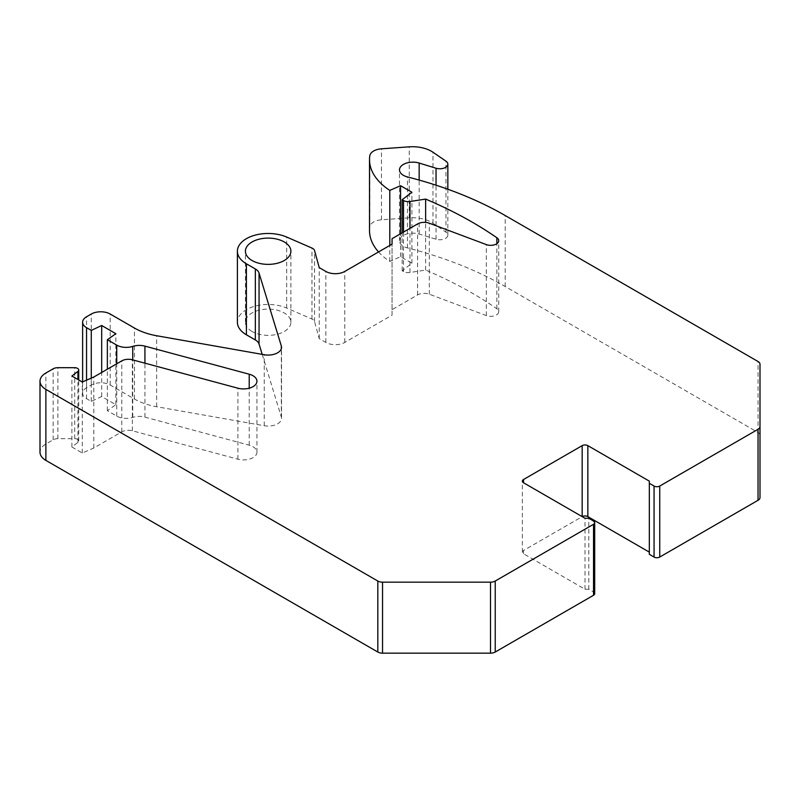 <?xml version="1.0" encoding="UTF-8"?>
<svg xmlns="http://www.w3.org/2000/svg" width="800" height="800" viewBox="0 0 800 800"><rect width="100%" height="100%" fill="white"/><g stroke="black" fill="none" stroke-linecap="round" stroke-linejoin="round"><path stroke-width="0.6" stroke-dasharray="4 3" d="M262.2 354.37L281.33 417A13.38 7.72 180 0 1 281.53 418.34A13.38 7.72 180 0 1 264.24 425.73L156.65 406.73A53.51 30.89 180 0 1 134.46 399.04L110.2 385.03A13.38 7.72 0 0 0 91.28 385.03L86.55 387.76A13.38 7.72 0 0 0 82.63 393.22A13.38 7.72 0 0 0 86.55 398.68L91.28 401.41L101.68 396.5L115.87 404.69L107.36 410.7L116.74 416.11A13.38 7.72 0 0 0 132.74 417.39A13.38 7.72 180 0 1 144.93 417.12L249.21 445.2A13.38 7.72 180 0 1 256.94 452.2A13.38 7.72 180 0 1 237.91 459.2L132.36 430.78A9.36 5.41 0 0 0 121.78 431.86L93.81 448.01L82.29 453.02L71.89 447.01L77.92 442.39A4.01 2.32 0 0 0 78.73 441A4.01 2.32 0 0 0 74.71 438.68L57.87 438.68A6.69 3.86 0 0 0 53.15 439.81L45.88 444.01A20.06 11.58 0 0 0 40 452.2M594.7 593.63A4.01 2.32 0 0 0 593.53 592L588.8 589.27L585.02 589.27L523.54 553.77A4.01 2.32 180 0 1 522.36 552.13A4.01 2.32 180 0 1 523.54 550.49L582.18 516.64M649.33 481.14L649.33 554.32M760 497.56L760 435.23A6.69 3.86 0 0 0 758.04 432.5L505.2 286.52A321.04 185.35 0 0 0 407.48 247.93A13.38 7.72 180 0 1 399.49 240.86A13.38 7.72 180 0 1 419.15 234.04L436.04 239.23A8.03 4.63 0 0 0 447.84 235.14A8.03 4.63 0 0 0 445.96 232.16L432.99 223.24A26.75 15.45 0 0 0 409.24 217.83L381.47 219.8A13.38 7.72 0 0 0 369.77 226.84A80.26 46.34 0 0 0 369.51 230.59M378.54 251.95A80.26 46.34 0 0 0 389.8 261.39L400.57 256.7L411.92 263.25L402.17 270.73L403.52 271.51A6.69 3.86 0 0 0 409.98 272.5L425.64 270.08A401.29 231.68 180 0 1 496.86 308.74A8.03 4.63 180 0 1 498.72 311.7A8.03 4.63 180 0 1 494.53 315.77A8.03 4.63 180 0 1 486.32 315.59L429.32 294.21A9.36 5.41 0 0 0 417.6 294.93L392.06 309.67L392.06 315.13L344.77 342.43A13.38 7.72 180 0 1 325.85 342.43L319.23 338.61L314.54 321.53A6.69 3.86 0 0 0 311.96 319.05L286.67 308.04A30.77 17.76 0 0 0 254.43 306.33A30.77 17.76 0 0 0 237.39 322.23M252.07 331.51A22.74 13.13 180 0 1 245.41 322.23A22.74 13.13 180 0 1 259.45 310.1A22.74 13.13 180 0 1 284.23 312.95A22.74 13.13 180 0 1 290.89 322.23A22.74 13.13 180 0 1 276.86 334.36A22.74 13.13 180 0 1 252.07 331.51M319.23 338.61L319.23 267.62M392.06 315.13L392.06 244.14M392.06 309.67L392.06 238.68M425.64 270.08L425.64 222.41M402.17 270.73L402.17 232.84M411.92 263.25L411.92 192.26M400.57 256.7L400.57 233.76M389.8 261.39L389.8 245.44M585.02 589.27L585.02 518.27M588.8 589.27L588.8 518.27M71.89 447.01L71.89 376.02M82.29 453.02L82.29 382.02M93.81 448.01L93.81 377.02M107.36 410.7L107.36 369.19M115.87 404.69L115.87 333.7M101.68 396.5L101.68 372.47M91.28 401.41L91.28 378.12M86.55 398.68L86.55 380.17M86.55 387.76L86.55 316.77M91.28 385.03L91.28 314.04M110.2 385.03L110.2 314.04M134.46 399.04L134.46 328.04M156.65 406.73L156.65 335.74M264.24 425.73L264.24 354.73M281.33 417L281.33 348.69M286.67 308.04L286.67 237.05M311.96 319.05L311.96 248.06M314.54 321.53L314.54 250.54M325.85 342.43L325.85 271.44M344.77 342.43L344.77 271.44M417.6 294.93L417.6 223.93M429.32 294.21L429.32 223.22M486.32 315.59L486.32 244.59M496.86 308.74L496.86 243.67M409.98 272.5L409.98 228.33M403.52 271.51L403.52 232.06M369.77 226.84L369.77 155.85M381.47 219.8L381.47 148.81M409.24 217.83L409.24 146.84M432.99 223.24L432.99 152.24M445.96 232.16L445.96 161.17M436.04 239.23L436.04 185.2M419.15 234.04L419.15 180.07M407.48 247.93L407.48 176.94M505.2 286.52L505.2 215.53M758.04 432.5L758.04 361.51M523.54 550.49L523.54 553.77M593.53 592L593.53 521M45.88 444.01L45.88 373.01M53.15 439.81L53.15 368.82M57.87 438.68L57.87 367.69M74.71 438.68L74.71 367.69M77.92 442.39L77.92 379.5M121.78 431.86L121.78 360.87M132.36 430.78L132.36 359.79M237.91 459.2L237.91 388.2M249.21 445.2L249.21 388.2M144.93 417.12L144.93 363.17M132.74 417.39L132.74 359.89M116.74 416.11L116.74 363.78M245.41 322.23L245.41 251.24M290.89 322.23L290.89 251.24M82.63 393.22L82.63 381.88M281.53 418.34L281.53 347.35M498.72 311.7L498.72 240.71M447.84 235.14L447.84 189.24M399.49 240.86L399.49 169.87M522.36 552.13L522.36 481.14M78.73 441L78.73 379.97M256.94 452.2L256.94 381.21"/><path stroke-width="1.2" d="M40 381.21L40 452.2A20.06 11.58 0 0 0 45.88 460.39L377.81 652.03A6.69 3.86 0 0 0 382.54 653.16L490.5 653.16A6.69 3.86 0 0 0 495.23 652.03L593.53 595.27A4.01 2.32 0 0 0 594.7 593.63L594.7 522.64A4.01 2.32 0 0 0 593.53 521L588.8 518.27L585.02 518.27L523.54 482.78A4.01 2.32 180 0 1 522.36 481.14A4.01 2.32 180 0 1 523.54 479.5L582.18 445.64A4.01 2.32 180 0 1 587.85 445.64L649.33 481.14L649.33 483.32L654.06 486.05A4.01 2.32 0 0 0 659.74 486.05L758.04 429.3A6.69 3.86 0 0 0 760 426.57L760 364.24A6.69 3.86 0 0 0 758.04 361.51L505.2 215.53A321.04 185.35 0 0 0 407.48 176.94A13.38 7.72 180 0 1 399.49 169.87A13.38 7.72 180 0 1 419.15 163.05L436.04 168.24A8.03 4.63 0 0 0 447.84 164.15A8.03 4.63 0 0 0 445.96 161.17L432.99 152.24A26.75 15.45 0 0 0 409.24 146.84L381.47 148.81A13.38 7.72 0 0 0 369.77 155.85A80.26 46.34 0 0 0 369.51 159.6A80.26 46.34 0 0 0 389.8 190.39L400.57 185.71L411.92 192.26L402.17 199.73L403.52 200.51A6.69 3.86 0 0 0 409.98 201.51L425.64 199.09A401.29 231.68 180 0 1 496.86 237.74A8.03 4.63 180 0 1 498.72 240.71A8.03 4.63 180 0 1 494.53 244.78A8.03 4.63 180 0 1 486.32 244.59L429.32 223.22A9.36 5.41 0 0 0 417.6 223.93L392.06 238.68L392.06 244.14L344.77 271.44A13.38 7.72 180 0 1 325.85 271.44L319.23 267.62L314.54 250.54A6.69 3.86 0 0 0 311.96 248.06L286.67 237.05A30.77 17.76 0 0 0 254.43 235.34A30.77 17.76 0 0 0 237.39 251.24A30.77 17.76 0 0 0 246.4 263.8L255.34 268.96A13.38 7.72 180 0 1 259.05 273.08L281.33 346.01A13.38 7.72 180 0 1 281.53 347.35A13.38 7.72 180 0 1 264.24 354.73L156.65 335.74A53.51 30.89 180 0 1 134.46 328.04L110.2 314.04A13.38 7.72 0 0 0 91.28 314.04L86.55 316.77A13.38 7.72 0 0 0 82.63 322.23A13.38 7.72 0 0 0 86.55 327.69L91.28 330.42L101.68 325.5L115.87 333.7L107.36 339.7L116.74 345.12A13.38 7.72 0 0 0 132.74 346.39A13.38 7.72 180 0 1 144.93 346.13L249.21 374.21A13.38 7.72 180 0 1 256.94 381.21A13.38 7.72 180 0 1 237.91 388.2L132.36 359.79A9.36 5.41 0 0 0 121.78 360.87L93.81 377.02L82.29 382.02L71.89 376.02L77.92 371.4A4.01 2.32 0 0 0 78.73 370A4.01 2.32 0 0 0 74.71 367.69L57.87 367.69A6.69 3.86 0 0 0 53.15 368.82L45.88 373.01A20.06 11.58 0 0 0 40 381.21A20.06 11.58 0 0 0 45.88 389.4L377.81 581.03A6.69 3.86 0 0 0 382.54 582.17L490.5 582.17A6.69 3.86 0 0 0 495.23 581.03L593.53 524.28A4.01 2.32 0 0 0 594.7 522.64M582.18 445.64L582.18 516.64A4.01 2.32 180 0 1 587.85 516.64L649.33 552.13M649.33 483.32L649.33 554.32L654.06 557.05A4.01 2.32 0 0 0 659.74 557.05L758.04 500.29A6.69 3.86 0 0 0 760 497.56L760 426.57M369.51 159.6L369.51 230.59A80.26 46.34 0 0 0 378.54 251.95M237.39 251.24L237.39 322.23A30.77 17.76 0 0 0 246.4 334.79L255.34 339.95A13.38 7.72 180 0 1 259.05 344.07L262.2 354.37M252.07 260.52A22.74 13.13 180 0 1 245.41 251.24A22.74 13.13 180 0 1 259.45 239.11A22.74 13.13 180 0 1 284.23 241.95A22.74 13.13 180 0 1 290.89 251.24A22.74 13.13 180 0 1 276.86 263.37A22.74 13.13 180 0 1 252.07 260.52M425.64 222.41L425.64 199.09M402.17 232.84L402.17 199.73M400.57 233.76L400.57 185.71M389.8 245.44L389.8 190.39M760 435.23L760 364.24M107.36 369.19L107.36 339.7M101.68 372.47L101.68 325.5M91.28 378.12L91.28 330.42M86.55 380.17L86.55 327.69M281.33 348.69L281.33 346.01M259.05 344.07L259.05 273.08M255.34 339.95L255.34 268.96M246.4 334.79L246.4 263.8M496.86 243.67L496.86 237.74M409.98 228.33L409.98 201.51M403.52 232.06L403.52 200.51M436.04 185.2L436.04 168.24M419.15 180.07L419.15 163.05M758.04 500.29L758.04 429.3M659.74 557.05L659.74 486.05M654.06 557.05L654.06 486.05M587.85 516.64L587.85 445.64M523.54 482.78L523.54 479.5M593.53 595.27L593.53 524.28M495.23 652.03L495.23 581.03M490.5 653.16L490.5 582.17M382.54 653.16L382.54 582.17M377.81 652.03L377.81 581.03M45.88 460.39L45.88 389.4M77.92 379.5L77.92 371.4M249.21 388.2L249.21 374.21M144.93 363.17L144.93 346.13M132.74 359.89L132.74 346.39M116.74 363.78L116.74 345.12M82.63 381.88L82.63 322.23M447.84 189.24L447.84 164.15M78.73 379.97L78.73 370"/></g></svg>
